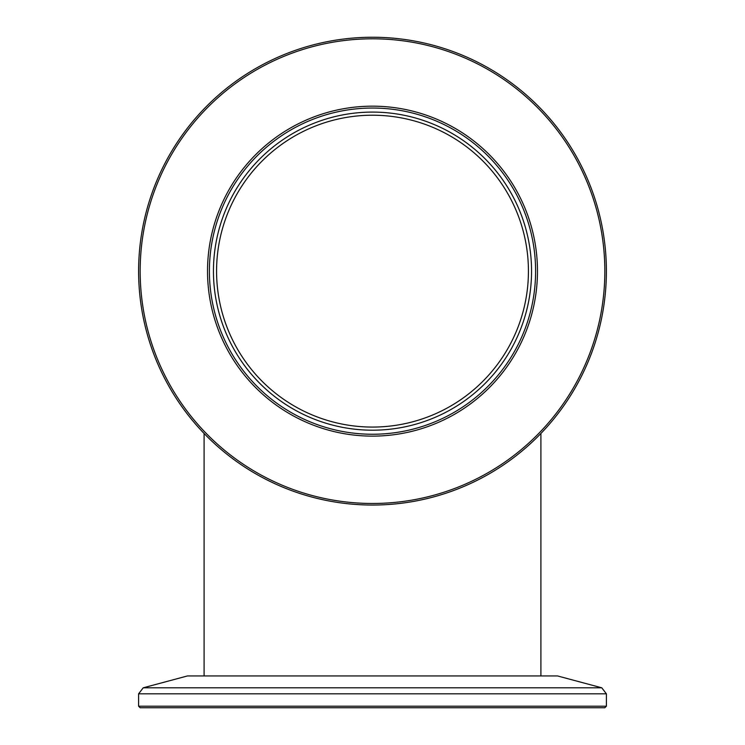 <?xml version="1.0" encoding="UTF-8"?>
<svg xmlns="http://www.w3.org/2000/svg" width="745" height="745" viewBox="0 0 745 745"><rect width="100%" height="100%" fill="white"/><g stroke="black" fill="none" stroke-linecap="round" stroke-linejoin="round"><path stroke-width="1.12" d="M528.429 271.143A155.929 155.929 0 0 0 372.5 115.214A155.929 155.929 0 0 0 216.572 271.143A155.929 155.929 0 0 0 372.5 427.071A155.929 155.929 0 0 0 528.429 271.143M540.907 675.939L540.907 433.46M204.093 675.939L204.093 433.46M606.393 706.195L604.838 707.75L140.162 707.75L138.607 706.195L606.393 706.195L606.393 693.828L138.607 693.828L138.607 706.195M601.774 687.803L143.226 687.803L187.489 675.939L557.511 675.939L601.774 687.803L606.393 693.828M372.5 436.123A164.971 164.971 0 0 1 207.529 271.143A164.971 164.971 0 0 1 372.5 106.172A164.971 164.971 0 0 1 537.471 271.143A164.971 164.971 0 0 1 372.5 436.123M372.5 108.044A163.099 163.099 0 0 0 209.401 271.143A163.099 163.099 0 0 0 372.5 434.251A163.099 163.099 0 0 0 535.599 271.143A163.099 163.099 0 0 0 372.5 108.044M372.5 503.48A232.338 232.338 0 0 0 604.838 271.143A232.338 232.338 0 0 0 372.5 38.805A232.338 232.338 0 0 0 140.162 271.143A232.338 232.338 0 0 0 372.5 503.48M372.5 37.25A233.893 233.893 0 0 1 606.393 271.143A233.893 233.893 0 0 1 372.5 505.045A233.893 233.893 0 0 1 138.607 271.143A233.893 233.893 0 0 1 372.5 37.25M372.5 112.095A159.048 159.048 0 0 0 213.452 271.143A159.048 159.048 0 0 0 372.5 430.191A159.048 159.048 0 0 0 531.548 271.143A159.048 159.048 0 0 0 372.5 112.095M143.226 687.803L138.607 693.828"/></g></svg>
